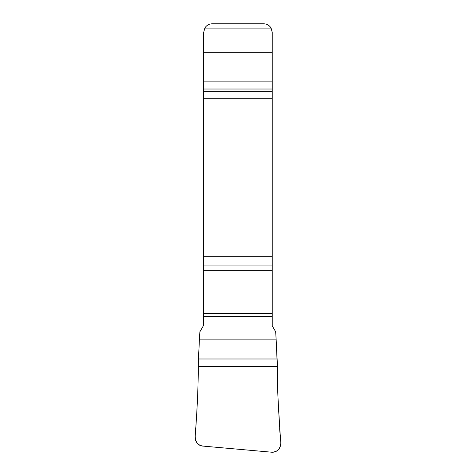 <?xml version="1.0" encoding="UTF-8"?>
<svg xmlns="http://www.w3.org/2000/svg" width="476" height="476" viewBox="0 0 476 476"><rect width="100%" height="100%" fill="white"/><g stroke="black" fill="none" stroke-linecap="round" stroke-linejoin="round"><path stroke-width="0.71" d="M276.169 339.894L277.329 366.544C277.044 384.781 278.775 416.149 280.822 442.983C280.596 448.856 277.544 451.932 271.665 452.2L202.83 446.077C197.766 445.078 195.208 442.014 195.154 436.879C197.07 411.829 198.456 383.347 198.224 366.544L199.379 339.894L276.169 339.894L275.675 331.802L272.236 325.84L272.236 32.368L271.088 28.084A8.568 8.568 0 0 0 263.668 23.8L212.254 23.8A8.568 8.568 0 0 0 204.835 28.084L271.088 28.084M199.379 339.894L198.254 363.146L198.105 381.074C197.766 395.389 197.005 410.812 195.82 427.341C194.815 434.302 193.583 445.857 203.692 446.155L270.802 452.123C273.742 452.557 276.27 451.748 278.395 449.707C283.315 443.388 279.275 434.826 279.745 427.531L278.186 401.679C277.329 385.126 277.365 373.249 277.228 361.135L276.169 339.894L199.379 339.894L199.878 331.802L203.686 325.203L203.686 316.611L272.236 316.611M203.686 316.611L203.686 32.368L204.835 28.084M203.686 313.684L272.236 313.684M203.686 270.356L272.236 270.356M203.686 265.929L272.236 265.929M203.686 256.278L272.236 256.278M203.686 98.752L272.236 98.752M203.686 91.338L272.236 91.338M203.686 89.018L272.236 89.018M203.686 81.116L272.236 81.116M203.686 52.318L272.236 52.318M198.224 366.544L277.329 366.544M198.421 358.993L277.133 358.993"/></g></svg>
